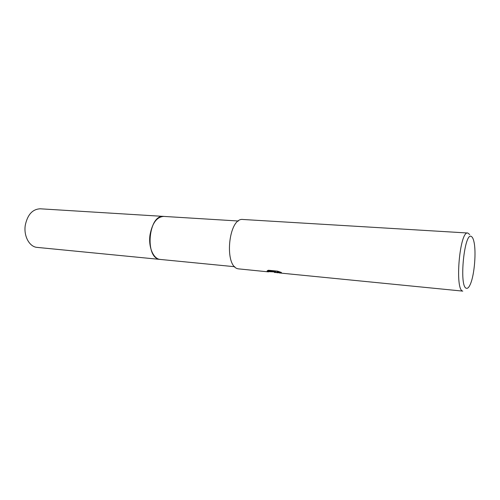 <?xml version="1.0" encoding="UTF-8"?>
<svg xmlns="http://www.w3.org/2000/svg" width="500" height="500" viewBox="0 0 500 500"><rect width="100%" height="100%" fill="white"/><g stroke="black" fill="none" stroke-linecap="round" stroke-linejoin="round"><path stroke-width="0.75" d="M160.55 259.462L159.6 259.337C144.4 257.613 148.619 214.144 163.738 216.406L163.981 216.425M160.481 259.456L159.6 259.337C144.756 257.706 148.269 215.375 163.15 216.394M275.625 272.55L274.587 272.056L274.538 272.481L275.625 272.55M272.7 271.831L267.3 271.581L274.438 271.663L267.1 270.944L268.394 270.244L277.512 271.137L281.419 272.456L277.369 272.269L279.225 272.944L462.788 291.119C454.55 290.163 459.694 230.619 467.788 233.012L469.719 234.544M268.562 271.887L238.456 268.863C223.681 267.238 228.388 217.031 243.05 219.488L467.788 233.012M466.388 288.269C458.713 286.95 464.475 230.287 471.581 236.65C472.544 237.312 473.325 238.981 473.931 241.669C476.312 251.581 474.506 274.219 470.588 283.631C469.169 287.137 467.769 288.688 466.388 288.269M277.319 272.288L274.644 271.588L274.587 272.056M277.962 272.775L276.537 272.681M277.594 272.2L277.425 271.8L279.106 271.65M267.663 270.519L274.494 271.194L274.438 271.663M163.738 216.406C156.819 216.906 152.25 223.075 150.013 234.919C148.206 247.094 153.419 259.119 160.306 259.444L37.15 247.394C29.469 246.944 23.487 236.062 25.288 225.194C27.55 214.625 32.531 209.163 40.225 208.8L238.431 221.012M271.156 271.681L274.594 272.019M277.369 272.269L277.425 271.8M160.306 259.444L234.788 266.725"/></g></svg>
